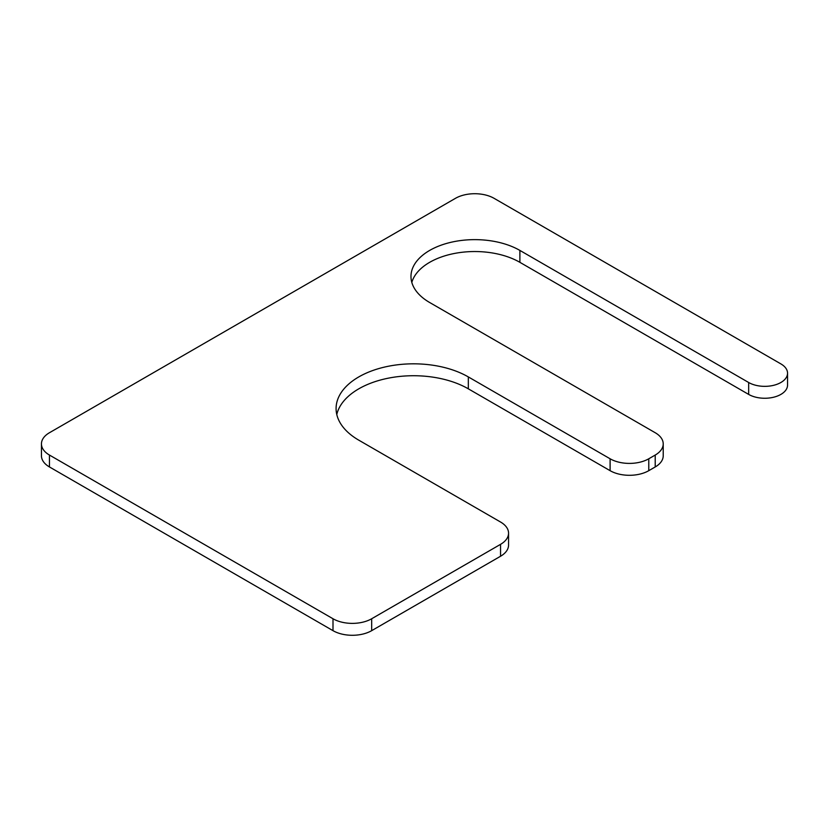 <?xml version="1.0" encoding="UTF-8"?>
<svg xmlns="http://www.w3.org/2000/svg" width="829" height="829" viewBox="0 0 829 829"><rect width="100%" height="100%" fill="white"/><g stroke="black" fill="none" stroke-linecap="round" stroke-linejoin="round"><path stroke-width="1.24" d="M519.887 250.42L519.887 262.327L748.66 394.407A22.787 13.15 0 0 0 773.488 397.257A22.787 13.15 0 0 0 787.55 385.112L787.55 373.205A22.787 13.15 0 0 0 780.877 363.9L494.105 198.338A27.336 15.782 0 0 0 455.442 198.338L49.46 432.728A27.336 15.782 0 0 0 41.45 443.888A27.336 15.782 0 0 0 49.46 455.059L332.999 618.755A27.336 15.782 0 0 0 371.672 618.755L500.55 544.342A27.336 15.782 0 0 0 508.56 533.182A27.336 15.782 0 0 0 500.55 522.021L358.781 440.168A77.46 44.725 0 0 1 336.087 408.552A77.46 44.725 0 0 1 383.91 367.226A77.46 44.725 0 0 1 468.333 376.926L610.103 458.779A27.336 15.782 0 0 0 648.775 458.779L655.211 455.059A27.336 15.782 0 0 0 663.221 443.888A27.336 15.782 0 0 0 655.211 432.728L429.671 302.512A63.792 36.828 0 0 1 410.977 276.471A63.792 36.828 0 0 1 450.365 242.441A63.792 36.828 0 0 1 519.887 250.42L748.66 382.501A22.787 13.15 0 0 0 773.488 385.35A22.787 13.15 0 0 0 787.55 373.205M41.45 443.888L41.45 455.795A27.336 15.782 0 0 0 49.46 466.955L332.999 630.662A27.336 15.782 0 0 0 371.672 630.662L500.55 556.249A27.336 15.782 0 0 0 508.56 545.088L508.56 533.182M468.333 376.926L468.333 388.832A77.46 44.725 0 0 0 388.749 378.086A77.46 44.725 0 0 0 336.781 414.5M468.333 388.832L610.103 470.675A27.336 15.782 0 0 0 648.775 470.675L655.211 466.955A27.336 15.782 0 0 0 663.221 455.795L663.221 443.888M519.887 262.327A63.792 36.828 0 0 0 455.225 253.311A63.792 36.828 0 0 0 411.816 282.42M748.66 382.501L748.66 394.407M49.46 455.059L49.46 466.955M332.999 618.755L332.999 630.662M371.672 618.755L371.672 630.662M500.55 544.342L500.55 556.249M610.103 458.779L610.103 470.675M648.775 458.779L648.775 470.675M655.211 455.059L655.211 466.955"/></g></svg>

